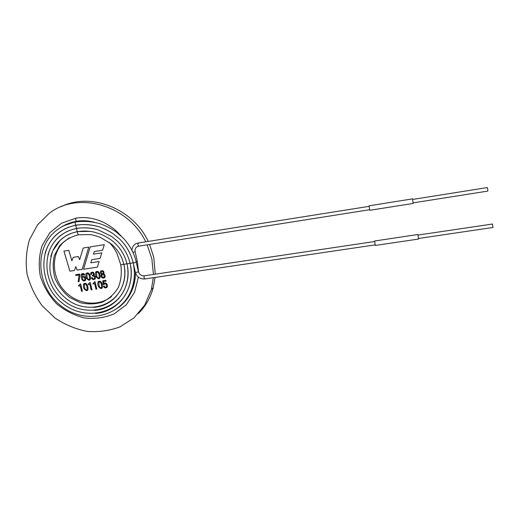 <?xml version="1.0" encoding="UTF-8"?>
<svg xmlns="http://www.w3.org/2000/svg" width="519" height="519" viewBox="0 0 519 519"><rect width="100%" height="100%" fill="white"/><g stroke="black" fill="none" stroke-linecap="round" stroke-linejoin="round"><path stroke-width="0.78" d="M101.938 288.233L101.062 288.577C98.338 287.403 97.351 285.165 98.104 281.862L98.435 281.486M101.043 288.596C98.318 287.422 97.332 285.184 98.078 281.882C101.276 279.125 103.19 285.508 102.23 287.883L101.062 288.577M96.806 289.057L95.989 289.174L94.679 283.698L93.167 283.919L93.018 283.316M94.186 282.874L94.484 281.862M95.963 289.193L94.653 283.711L93.141 283.938L92.992 283.322L94.38 282.654L94.458 281.862L95.068 281.772L96.806 289.07L95.989 289.174M88.185 284.036L90.248 282.492L91.999 289.777L91.156 289.9L89.839 284.431L88.334 284.652L88.185 284.036L88.334 284.652M89.359 283.601L89.677 282.576M91.993 289.764L91.182 289.881L89.839 284.431M89.865 284.412L88.353 284.639M86.887 289.868L87.062 289.673C87.296 288.039 86.958 283.724 84.603 284.133M87.471 290.381L86.641 290.698C83.883 289.472 82.91 287.215 83.715 283.938L84.02 283.621M84.591 287.215C84.792 289.265 85.609 290.089 87.043 289.693C87.348 288.097 86.77 283.27 84.428 284.308L84.591 287.215M78.603 285.463L80.659 283.925L82.417 291.185L81.58 291.308L80.257 285.852L78.758 286.079L78.603 285.463M79.764 285.041L80.088 284.01M82.417 291.172L81.606 291.289L80.283 285.839L78.758 286.079M78.778 286.06L78.635 285.456M102.95 273.526L103.138 273.312C103.411 272.131 103.022 271.45 101.977 271.262L101.555 271.437M103.943 277.204L104.17 276.945C104.442 275.051 103.781 274.259 102.185 274.577M103.56 273.805L103.398 273.922C104.929 274.408 105.448 275.524 104.955 277.276C103.287 278.664 101.971 278.314 101.004 276.238L101.555 274.324M104.585 277.704C102.905 278.528 101.718 278.035 101.03 276.225L101.153 274.772L101.821 274.162C100.491 273.597 100.063 272.657 100.537 271.346C102.749 270.036 103.897 270.704 103.975 273.351L103.398 273.922M101.821 274.162L101.841 274.142C100.517 273.578 100.089 272.637 100.556 271.327L100.92 270.924M101.958 271.281L101.367 271.638C101.082 272.806 101.471 273.494 102.528 273.695L103.119 273.331C103.391 272.151 103.002 271.463 101.958 271.281L101.977 271.262M99.583 278.482L98.746 278.807C95.983 277.607 95.003 275.342 95.801 272.008L96.151 271.645M98.72 278.826C95.963 277.626 94.983 275.355 95.775 272.027C99.045 269.374 100.861 275.777 99.895 278.139L98.746 278.807M94.25 278.664L94.464 278.431C94.789 276.692 94.121 275.894 92.453 276.037L92.291 275.362M94.854 279.177C93.141 279.897 91.986 279.41 91.389 277.717L92.246 277.594C92.791 278.904 93.524 279.196 94.439 278.45C94.769 276.711 94.095 275.913 92.427 276.05L92.265 275.368L93.388 274.908C93.595 273.163 93.018 272.559 91.642 273.111L91.584 274.343L90.702 274.473L90.864 272.747C93.173 271.573 94.296 272.313 94.224 274.96L93.641 275.446C95.288 275.991 95.807 277.094 95.211 278.781C93.556 280.039 92.272 279.689 91.363 277.723M91.578 274.33L90.728 274.46L91.208 272.397M93.212 275.102L93.414 274.888C93.718 273.357 93.193 272.696 91.837 272.91M89.326 279.43L89.515 279.235C89.755 277.496 89.424 273.299 87.069 273.63M89.91 279.949L89.093 280.254C86.316 279.014 85.35 276.744 86.173 273.429L86.511 273.098M87.043 276.75C87.244 278.807 88.061 279.644 89.489 279.254C89.806 277.548 89.236 272.819 86.887 273.811L87.043 276.75M84.779 274.999L83.929 275.128C83.488 274.149 82.891 273.954 82.112 274.564L82.339 276.763C85.051 275.978 86.109 277.152 85.512 280.292C82.294 282.998 80.153 276.517 81.399 274.168C83.001 273.124 84.13 273.403 84.779 275.012L83.903 275.148L82.333 274.35M82.339 276.763L82.158 277.172M82.359 276.744L82.703 276.38M85.168 280.656C81.71 282.213 80.458 276.368 81.425 274.149L81.736 273.831M84.603 280.13L84.798 279.929C85.051 277.678 84.415 276.731 82.904 277.088M82.625 278.781C83.008 280.189 83.721 280.578 84.779 279.949C84.934 277.464 84.24 276.575 82.696 277.289L82.625 278.781M89.067 280.273C86.297 279.034 85.324 276.757 86.154 273.448C89.378 270.918 91.227 277.308 90.215 279.618L89.093 280.254M79.122 275.038L75.891 275.524L75.696 274.72L79.718 274.103L79.102 281.616L78.135 281.765L79.141 275.018L75.917 275.505L75.722 274.713M90.157 246.921L83.54 269.27L97.403 267.142L99.135 261.544L90.799 262.835L91.759 259.675L100.102 258.378L101.776 252.844L93.452 254.154L94.283 251.553L102.593 250.236L104.3 244.657L90.157 246.921M147.182 244.838L151.846 258.786L153.449 274.447M153.313 277.704L151.379 289.479L144.691 305.133L133.973 317.875L120.084 326.821C109.587 330.752 98.604 332.277 87.114 331.407C75.709 329.15 65.018 324.706 55.053 318.076L42.149 305.723C35.02 295.986 29.979 285.346 27.033 273.811C25.45 262.101 26.261 250.748 29.479 239.746L37.459 224.954L49.376 213.212C78.129 190.778 128.225 205.18 145.722 241.815M69.89 271.178L63.928 251.112L68.819 250.333L71.862 260.791L73.25 257.333L78.337 256.535L79.66 259.688L83.215 248.03L88.762 247.141L82.164 269.29L77.149 270.062L75.826 266.669L74.47 270.477L69.89 271.178L63.954 251.105M86.615 290.718C83.864 289.485 82.891 287.234 83.689 283.951C87.01 281.421 88.684 287.747 87.763 290.056L86.641 290.698M103.982 284.522L103.203 284.594L102.71 280.779L105.895 280.305L106.084 281.116L103.573 281.486L103.826 283.646C105.513 281.343 108.374 284.963 107.186 287.039C105.617 288.421 104.351 288.129 103.385 286.164L104.274 286.027C104.754 287.26 105.454 287.5 106.382 286.735C106.68 284.328 105.902 283.484 104.047 284.224L103.982 284.522M149.615 244.455L153.741 257.177L155.278 274.175M155.064 277.444L153.261 287.63C150.458 297.874 145.437 306.58 138.177 313.755M61.132 206.692C90.598 191.861 132.987 208.489 148.22 241.419M99.019 285.074C99.233 287.176 100.057 288 101.49 287.532C101.776 285.852 101.186 281.026 98.844 282.2L99.019 285.074M103.975 284.503L103.203 284.594M101.328 287.734L101.516 287.513C101.705 285.794 101.413 281.57 99.038 281.986M101.906 274.927C101.808 277.016 102.554 277.691 104.144 276.964C104.306 274.817 103.579 274.103 101.951 274.83L101.906 274.927M99.161 277.775C99.46 276.089 98.889 271.268 96.528 272.371L96.69 275.291C96.897 277.38 97.721 278.21 99.161 277.775L99.181 277.762C99.395 276.03 99.097 271.8 96.722 272.164M103.223 284.574L102.73 280.779M106.084 281.103L103.573 281.486M103.852 283.627L104.176 283.238M106.83 287.487C105.195 288.292 104.06 287.85 103.411 286.157M106.168 287.001L106.401 286.715C106.778 284.659 106.097 283.705 104.351 283.848M79.102 281.603L78.155 281.746L79.141 275.018M90.176 246.914L83.565 269.257L97.41 267.129M91.759 259.675L100.102 258.365M94.302 251.54L102.6 250.229M74.47 270.457L69.916 271.158M82.164 269.277L77.175 270.042L75.826 266.669M79.66 259.688L83.235 248.024M71.862 260.791L73.27 257.333M126.863 263.607C125.377 264.229 124.365 264.405 123.814 264.126L122.127 258.806C119.604 252.844 115.88 247.823 110.962 243.748L100.199 237.319C94.614 235.425 91.156 234.517 89.832 234.588L78.46 234.776C77.487 234.004 77.273 232.966 77.811 231.662L77.908 231.63C70.882 232.849 64.875 235.86 59.893 240.673L52.795 250.833C50.051 259.318 49.26 266.922 50.44 273.649C53.476 285.872 60.366 295.356 71.116 302.097C89.651 312.938 114.011 306.035 121.952 287.078C124.508 280.993 125.345 274.506 124.463 267.616M374.588 241.011L417.879 234.504L418.58 239.051L375.282 245.448L374.588 241.011M369.061 205.809L412.495 198.874L413.195 203.442L369.768 210.292L369.061 205.809M418.522 238.481L492.979 227.465L492.486 224.026L417.996 235.068M413.143 202.871L487.834 191.083L487.834 189.604L487.309 187.58L412.618 199.439M109.152 242.334C112.876 246.253 115.594 250.255 117.307 254.329L120.713 264.599C121.251 264.878 122.27 264.709 123.756 264.08M135.109 251.605L135.135 251.721C134.7 248.783 135.868 246.934 138.644 246.188L137.898 244.968L138.132 243.022L369.106 206.348M137.269 261.167L135.135 251.721L132.981 252.396M138.579 272.164L137.295 261.297L136.199 261.771M121.42 236.333C116.516 231.02 113.434 227.705 104.118 222.664C94.951 218.175 85.609 216.657 76.085 218.116C75.437 219.303 75.631 220.354 76.663 221.256L76.747 221.23M94.497 222.333C88.561 220.711 82.683 220.374 76.857 221.328L76.488 221.84M375.146 244.897L144.801 278.963C144.023 278.223 143.834 277.185 144.23 275.861L144.34 275.803C141.382 275.92 139.416 274.545 138.437 271.684L138.411 271.547M133.195 262.815L135.336 272.248C135.894 272.559 136.912 272.384 138.385 271.742L136.244 261.991M129.977 263.127C128.498 263.756 127.479 263.924 126.928 263.646C124.696 254.777 119.999 247.323 112.837 241.277C110.982 239.629 107.375 237.423 102.016 234.659C96.411 232.687 92.499 231.604 90.287 231.396L77.694 231.565C76.715 230.793 76.494 229.755 77.046 228.451L77.13 228.418C69.754 229.703 63.409 232.823 58.089 237.786C40.424 254.174 44.387 286.54 65.154 301.682C85.577 317.336 116.074 310.745 125.137 287.915C127.823 281.214 128.608 274.09 127.492 266.552M133.098 262.653C131.618 263.276 130.6 263.451 130.042 263.165C127.998 254.803 123.827 247.518 117.521 241.309L111.585 236.417L98.221 229.885C91.059 227.86 83.961 227.354 76.922 228.354C75.936 227.575 75.722 226.531 76.267 225.233L76.358 225.207C68.664 226.544 62.001 229.755 56.376 234.841C36.843 252.351 40.949 287.656 63.513 304.095C85.693 321.112 118.89 313.697 128.355 288.661C131.158 281.304 131.871 273.526 130.49 265.326M75.579 221.983C83.754 220.809 91.986 221.425 100.264 223.825C105.662 225.752 110.787 228.328 115.646 231.552L122.257 237.144C129.328 244.267 134.006 252.591 136.276 262.121L136.225 262.173C134.745 262.802 133.727 262.971 133.162 262.685C130.859 253.447 126.357 245.571 119.662 239.058L113.278 233.79C108.743 230.851 103.975 228.516 98.967 226.771C91.299 224.604 83.689 224.052 76.15 225.136C75.164 224.351 74.944 223.306 75.495 222.009L75.579 221.983C67.606 223.378 60.658 226.66 54.742 231.824C33.261 250.43 37.478 288.746 61.878 306.508C85.843 324.913 121.783 316.622 131.599 289.297C134.583 281.058 135.154 272.391 133.305 263.302M151.379 289.479L153.261 287.63M138.644 246.188L369.632 209.734M131.845 250.093L132.605 247.115C133.766 244.858 135.608 243.489 138.132 243.022M76.085 218.116L61.618 223.176L49.908 232.674L42.078 245.597C39.009 255.504 38.432 265.741 40.359 276.309C43.706 286.611 49.117 295.765 56.597 303.758C65.011 310.712 74.36 315.468 84.649 318.017C95.068 319.107 104.968 317.699 114.329 313.794L126.26 304.835L134.577 292.229L138.398 277.159M94.575 222.346C88.535 220.653 82.566 220.29 76.663 221.256C70.831 222.262 65.504 224.325 60.691 227.465M135.453 272.709C135.453 278.197 134.557 283.426 132.76 288.389C129.789 296.355 124.988 302.785 118.358 307.676M76.857 221.328L64.148 225.596M121.368 305.049C130.522 296.563 135.2 285.684 135.401 272.397M65.264 228.613L62.131 230.501M118.994 302.992L116.003 305.36M68.508 227.199L65.355 228.723M118.812 302.947L121.848 299.969M66.523 231.714L63.629 233.505M116.477 300.851L113.687 303.012M69.527 230.384L66.614 231.824M116.301 300.799L119.13 298.088M67.833 234.789L65.173 236.476M114.005 298.665L111.416 300.624M374.634 241.523L144.34 275.803M144.801 278.963C140.052 279.196 136.912 277.003 135.368 272.384M78.46 234.776C70.999 236.651 64.7 240.323 59.562 245.785L54.359 255.614C52.627 263.107 52.86 270.73 55.072 278.469C58.388 285.885 63.195 292.178 69.507 297.348L80.101 302.642C87.782 304.465 95.224 304.283 102.438 302.103C109.139 298.795 114.44 293.903 118.338 287.442C121.154 280.325 121.952 272.754 120.739 264.729M95.165 232.337C89.125 230.923 83.371 230.689 77.908 231.63M77.694 231.565C63.655 234.51 54.69 242.84 50.791 256.548M93.355 307.339C113.94 306.56 129.179 285.697 123.846 264.249M96.482 229.379C89.982 227.698 83.533 227.374 77.13 228.418M76.922 228.354C61.936 231.493 52.276 240.342 47.936 254.894M94.335 310.401C116.412 309.318 132.669 286.858 126.954 263.769M97.981 226.479C90.786 224.461 83.578 224.039 76.358 225.207M76.15 225.136C60.249 228.464 49.902 237.806 45.114 253.162M95.373 313.45C118.909 312.036 136.153 288 130.074 263.295M70.597 233.537L67.924 234.899M113.83 298.613L116.451 296.154M69.196 237.838L63.013 242.639C50.927 254.797 51.666 276.874 64.298 290.646C76.773 304.575 98.467 307.313 111.566 296.44"/></g></svg>
